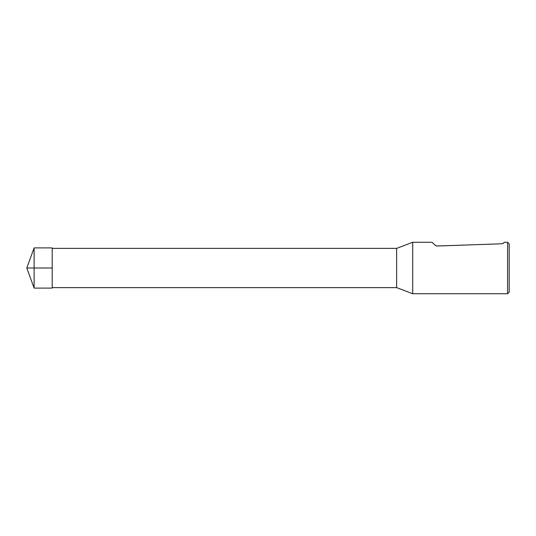 <?xml version="1.0" encoding="UTF-8"?>
<svg xmlns="http://www.w3.org/2000/svg" width="536" height="536" viewBox="0 0 536 536"><rect width="100%" height="100%" fill="white"/><g stroke="black" fill="none" stroke-linecap="round" stroke-linejoin="round"><path stroke-width="0.4" stroke-dasharray="2.68 2.01" d="M52.206 268L52.206 248.382L52.206 287.618L52.206 268L34.116 268M396.64 287.618L396.64 248.382M412.72 242.272L412.72 293.728M509.2 243.88L509.2 292.12M507.592 242.272L507.592 293.728M502.232 243.753L436.002 245.81M503.733 242.962L504.376 242.272M432.016 242.272L435.312 245.347M34.116 288.1L34.116 247.9M52.206 247.9L52.206 288.1"/><path stroke-width="0.8" d="M396.64 248.382L396.64 287.618L412.72 293.728L412.72 242.272L396.64 248.382L52.206 248.382M507.592 242.272L507.592 293.728L509.2 292.12L509.2 243.88L507.592 242.272L504.376 242.272L503.143 243.431M436.002 245.81L435.312 245.347L437.162 246.037L501.944 243.773L503.733 242.962M435.312 245.347L432.016 242.272L412.72 242.272M34.116 268L34.116 288.1L52.206 288.1L52.206 247.9L34.116 247.9L34.116 268L26.8 268L52.206 268L26.8 268L34.116 288.1M52.206 287.618L396.64 287.618M507.592 293.728L412.72 293.728M26.8 268L34.116 247.9"/></g></svg>
